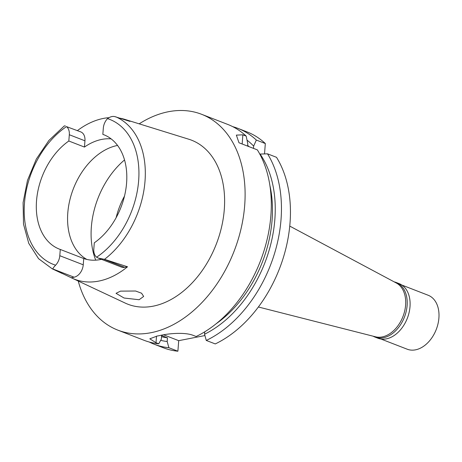 <?xml version="1.0" encoding="UTF-8"?>
<svg xmlns="http://www.w3.org/2000/svg" width="462" height="462" viewBox="0 0 462 462"><rect width="100%" height="100%" fill="white"/><g stroke="black" fill="none" stroke-linecap="round" stroke-linejoin="round"><path stroke-width="0.69" d="M98.262 258.085L121.466 267.082A11.296 7.79 -68.8 0 0 124.7 267.331L127.524 266.782L104.516 259.332L98.262 258.085L96.616 257.195A11.296 7.79 111.2 0 1 93.809 249.076L94.3 242.81A61.354 42.313 -68.8 0 0 126.582 183.125A61.354 42.313 -68.8 0 0 103.742 134.702A61.354 42.313 -68.8 0 0 102.835 134.373L103.326 128.107A11.296 7.79 111.2 0 1 107.525 118.624C110.112 116.765 112.52 116.083 114.738 116.591L129.984 121.402A83.351 57.479 111.2 0 0 124.74 119.358L188.796 139.229A87.982 60.672 -68.8 0 1 224.284 209.615A87.982 60.672 -68.8 0 1 125.266 303.107L72.136 278.17A83.928 57.877 111.2 0 1 71.281 277.754L74.105 277.2A11.296 7.79 -68.8 0 0 83.247 264.801L83.737 258.541A61.354 42.313 -68.8 0 0 101.478 259.332M104.631 135.066L102.835 134.373M111.117 138.866A61.354 42.313 -68.8 0 0 84.454 147.066L84.95 140.806A11.296 7.79 -68.8 0 0 80.74 131.889L66.505 126.623A11.296 7.79 111.2 0 1 69.317 134.742L68.821 141.008A61.354 42.313 -68.8 0 0 36.538 200.693A61.354 42.313 -68.8 0 0 59.384 249.116A61.354 42.313 -68.8 0 0 60.285 249.451L59.794 255.711A11.296 7.79 111.2 0 1 55.602 265.194C53.609 267.284 52.72 268.549 52.928 268.994L71.281 277.754M86.844 259.436A61.354 42.313 111.2 0 1 67.799 212.815A61.354 42.313 111.2 0 1 117.556 145.443M68.821 141.008L84.454 147.066M77.425 130.602A83.351 57.479 111.2 0 1 108.703 117.683M120.166 118.226A83.351 57.479 111.2 0 1 124.74 119.358M53.332 269.323A82.409 56.832 111.2 0 1 52.252 268.832L38.554 258.674L28.754 243.335L23.51 224.157L23.1 202.622L27.489 180.365L36.313 159.095L48.891 140.471L64.293 125.93L65.356 125.924M127.524 266.782A83.928 57.877 111.2 0 1 72.136 278.17M139.126 299.734L143.653 296.437L141.568 293.208L135.574 291.008L120.472 291.135L116.031 293.33L124.093 298.03L139.126 299.734M83.737 258.541L60.285 249.451M124.492 196.119A62.278 42.949 -68.8 0 0 116.112 217.735M258.385 306.993L375.491 336.798A28.939 19.958 -68.8 0 0 405.601 305.163A28.939 19.958 -68.8 0 0 396.344 283.021L289.749 226.097M264.512 153.904L265.327 143.543A115.766 79.834 -68.8 0 0 246.904 131.855L237.913 128.367A115.766 79.834 111.2 0 1 256.335 140.055L253.65 146.102L253.471 148.377M247.609 146.108L247.788 143.832L246.182 136.117L242.873 134.835L236.359 135.112L238.987 142.764L257.363 149.884A115.766 79.834 -68.8 0 1 270.859 215.794A115.766 79.834 -68.8 0 1 196.119 336.503L193.382 335.441C185.418 332.109 169.433 333.35 160.545 335.377A115.766 79.834 -68.8 0 1 157.149 336.041L149.815 338.813L156 342.735L158.743 343.797L161.313 339.235L161.602 335.545L167.463 337.82L167.175 341.51L168.896 347.73A115.766 79.834 111.2 0 1 154.221 344.236L163.213 347.724A115.766 79.834 -68.8 0 0 177.887 351.218L178.719 340.667L163.554 334.788M204.92 335.556L178.719 340.667M206.271 340.442L215.263 343.924A115.766 79.834 -68.8 0 0 290.009 223.215A115.766 79.834 -68.8 0 0 276.507 157.311L267.515 153.823A115.766 79.834 111.2 0 1 281.012 219.727A115.766 79.834 111.2 0 1 206.271 340.442L204.55 334.217L204.741 331.814M259.783 154.083L267.515 153.823M168.896 347.73L177.887 351.218M154.221 344.236A115.766 79.834 111.2 0 1 149.243 342.019M232.738 126.652A115.766 79.834 111.2 0 1 237.913 128.367M265.327 143.543L256.335 140.055M246.182 136.117A115.766 79.834 -68.8 0 0 227.76 124.434L201.571 114.281A115.766 79.834 111.2 0 1 244.669 205.642A115.766 79.834 111.2 0 1 117.879 330.151A115.766 79.834 111.2 0 1 78.24 281.035M139.183 123.839A115.766 79.834 111.2 0 1 201.571 114.281M216.233 323.695A106.503 73.446 -68.8 0 0 272.072 220.224A106.503 73.446 -68.8 0 0 269.872 185.349M260.077 154.025A110.256 76.034 111.2 0 1 274.826 219.687A110.256 76.034 111.2 0 1 204.55 334.217M117.879 330.151L144.069 340.303A115.766 79.834 -68.8 0 0 158.743 343.797M161.509 336.7A106.503 73.446 -68.8 0 0 167.463 337.82M167.175 341.51A110.256 76.034 111.2 0 1 160.684 340.35M249.122 146.691A106.503 73.446 -68.8 0 0 247.667 145.391M247.031 140.148A110.256 76.034 111.2 0 1 253.65 146.102M375.029 337.098L377.922 338.224A29.291 20.195 -68.8 0 0 403.211 326.201A29.291 20.195 -68.8 0 0 409.673 309.534A29.291 20.195 -68.8 0 0 410.002 306.722A29.291 20.195 -68.8 0 0 399.093 283.604L396.205 282.484A29.291 20.195 111.2 0 1 407.109 305.601A29.291 20.195 111.2 0 1 375.029 337.098A29.291 20.195 111.2 0 1 373.14 336.203M409.667 309.586A28.939 19.958 111.2 0 1 409.655 309.638A28.939 19.958 111.2 0 1 403.268 326.108A28.939 19.958 111.2 0 1 403.239 326.155M394.202 281.878A29.291 20.195 111.2 0 1 396.205 282.484M380.936 339.021L407.201 349.203A28.939 19.958 -68.8 0 0 438.9 318.075A28.939 19.958 -68.8 0 0 428.124 295.235L401.859 285.054M107.525 118.624A77.789 53.644 111.2 0 1 138.64 180.775A77.789 53.644 111.2 0 1 96.616 257.195M84.95 140.806L69.317 134.742M55.602 265.194A77.789 53.644 111.2 0 1 24.48 203.043A77.789 53.644 111.2 0 1 66.505 126.623M115.737 116.799A82.409 56.832 111.2 0 1 145.004 181.26A82.409 56.832 111.2 0 1 104.516 259.332M59.794 255.711L83.247 264.801M74.105 277.2L52.928 268.994M95.732 260.158A72.932 50.294 111.2 0 1 91.361 226.9A72.932 50.294 111.2 0 1 124.532 159.95M156.52 336.151L156 342.735M242.873 134.835L242.157 143.994M103.523 259.118L124.7 267.331M52.252 268.832L62.255 273.533"/></g></svg>
